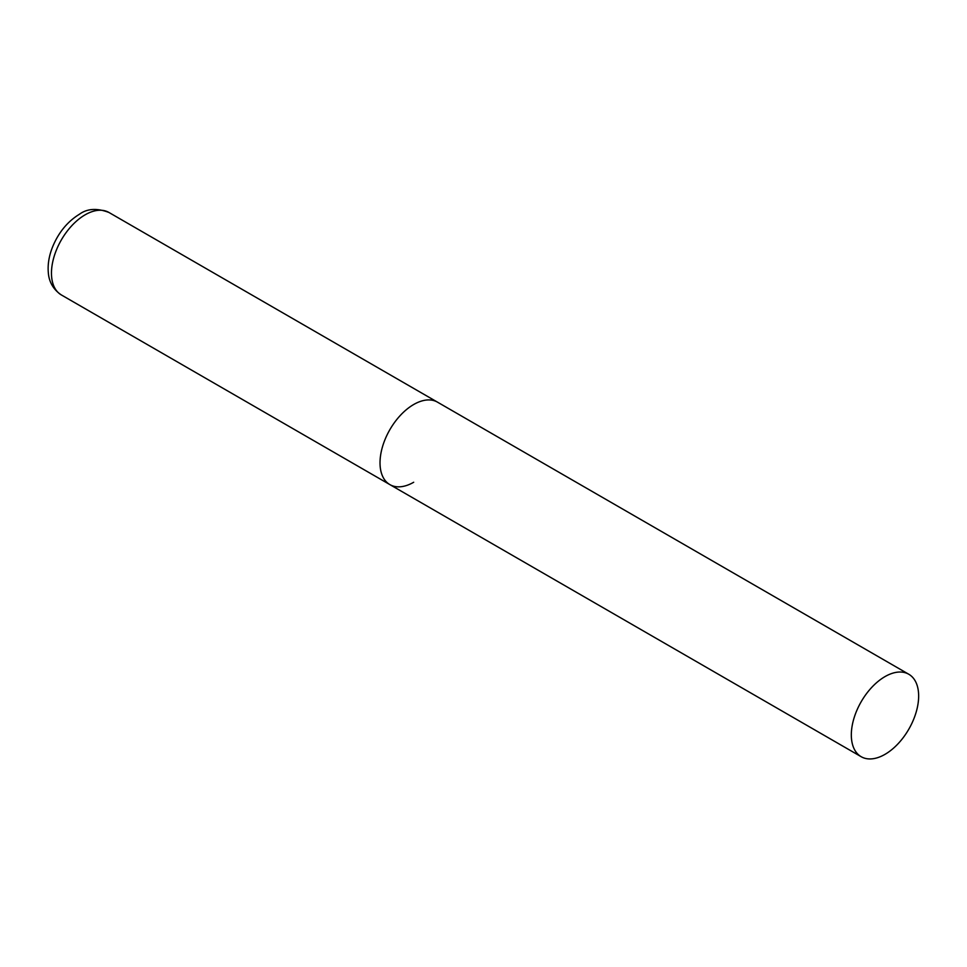 <?xml version="1.0" encoding="UTF-8"?>
<svg xmlns="http://www.w3.org/2000/svg" width="967" height="967" viewBox="0 0 967 967"><rect width="100%" height="100%" fill="white"/><g stroke="black" fill="none" stroke-linecap="round" stroke-linejoin="round"><path stroke-width="1.45" d="M413.695 482.255A47.613 27.487 -60 0 1 389.882 484.612A47.613 27.487 -60 0 1 382.581 446.464A47.613 27.487 -60 0 1 413.695 404.508A47.613 27.487 -60 0 1 437.495 402.151A47.613 27.487 120 0 0 400.809 414.903A47.613 27.487 120 0 0 380.019 462.818A47.613 27.487 120 0 0 389.882 484.612L61.32 294.923A47.613 27.487 -60 0 1 54.031 256.775A47.613 27.487 -60 0 1 85.132 214.819A47.613 27.487 -60 0 1 108.933 212.462C97.038 207.929 87.199 208.534 79.415 214.251C67.412 221.624 58.407 232.648 52.423 247.322C48.93 256.219 47.576 264.765 48.35 272.96C48.64 276.635 49.933 287.296 61.32 294.923M918.65 696.047A47.613 27.487 120 0 0 908.787 674.253A47.613 27.487 120 0 0 872.101 687.005A47.613 27.487 120 0 0 851.323 734.92A47.613 27.487 120 0 0 861.186 756.714A47.613 27.487 120 0 0 897.872 743.961A47.613 27.487 120 0 0 918.65 696.047M908.787 674.253L108.933 212.462M389.882 484.612L861.186 756.714"/></g></svg>
